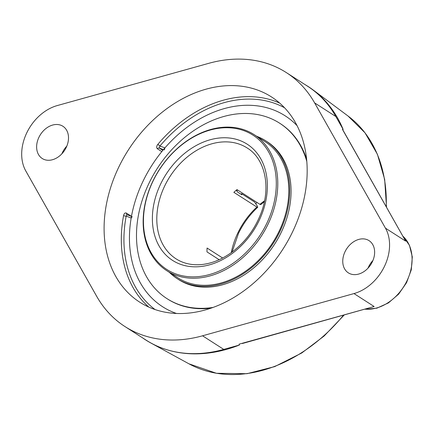 <?xml version="1.0" encoding="UTF-8"?>
<svg xmlns="http://www.w3.org/2000/svg" width="434" height="434" viewBox="0 0 434 434"><rect width="100%" height="100%" fill="white"/><g stroke="black" fill="none" stroke-linecap="round" stroke-linejoin="round"><path stroke-width="0.65" d="M305.069 84.625A150.522 113.345 122.7 0 1 313.098 89.941A150.522 113.345 122.7 0 1 343.158 129.468L342.431 129.359M344.346 132.565L343.272 130.661M242.579 343.446L247.505 342.073M239.042 344.178L239.411 345.041A150.522 113.345 122.7 0 1 161.931 348.046A150.522 113.345 122.7 0 1 150.712 342.925A150.522 113.345 122.7 0 1 142.536 337.842M342.48 129.446L405.622 241.103L343.164 130.466M343.158 129.468L335.835 116.518A144.668 108.939 -57.3 0 0 307.511 86.187L286.304 72.576A144.668 108.939 122.7 0 1 314.628 102.907L385.463 228.165A42.548 32.04 122.7 0 1 353.981 293.574L202.548 335.797A144.668 108.939 122.7 0 1 124.959 326.558A144.668 108.939 122.7 0 1 96.636 296.232L25.801 170.974A42.548 32.04 122.7 0 1 26.805 132.761A42.548 32.04 122.7 0 1 57.283 105.56L208.716 63.337A144.668 108.939 122.7 0 1 286.304 72.576M66.825 146.09A19.15 14.42 -57.3 0 0 62.491 152.415A19.15 14.42 -57.3 0 0 61.878 153.804M242.4 343.5L374.141 306.518L239.145 344.151M131.475 216.338L126.446 213.11C125.084 212.546 124.129 213.354 123.587 215.546A121.943 91.824 -57.3 0 0 148.781 307.077M131.469 216.382L127.016 214.716L126.175 216.143A1.893 0.591 10.6 0 1 123.587 215.546M164.323 149.958L164.92 147.902A113.431 85.417 122.7 0 1 261.707 106.552A113.431 85.417 122.7 0 0 143.09 181.103A113.431 85.417 122.7 0 0 144.419 289.283A117.012 117.012 0 0 0 144.419 289.288A113.431 85.417 122.7 0 0 174.978 312.925A113.431 85.417 122.7 0 0 176.508 313.478A113.431 85.417 122.7 0 1 144.419 289.283A113.431 85.417 122.7 0 1 131.177 218.009L132.213 216.674M279.702 103.108A121.943 91.824 -57.3 0 0 275.433 101.355A121.943 91.824 -57.3 0 0 157.862 144.332L159.918 146.03L159.267 148.07A1.893 1.427 -57.3 0 0 157.406 148.786L161.806 151.607M157.862 144.332C156.43 146.236 156.278 147.723 157.406 148.786M261.707 106.552A113.431 85.417 122.7 0 1 297.068 125.654A113.431 85.417 122.7 0 0 261.707 106.552A117.012 117.012 0 0 0 261.707 106.552M258.219 90.305A121.943 91.824 122.7 0 1 271.505 96.945A121.943 91.824 122.7 0 1 287.97 240.729A121.943 91.824 122.7 0 1 153.045 308.829A121.943 91.824 122.7 0 1 139.764 302.189A121.943 91.824 122.7 0 1 123.294 158.41A121.943 91.824 122.7 0 1 258.219 90.305M372.952 260.454A19.15 14.42 -57.3 0 0 368.618 266.78A19.15 14.42 -57.3 0 0 367.999 268.169M345.057 251.655A19.15 14.42 122.7 0 1 369.036 240.637A19.15 14.42 122.7 0 1 370.826 264.539A19.15 14.42 122.7 0 1 348.35 272.861A19.15 14.42 122.7 0 1 345.057 251.655M38.93 137.29A19.15 14.42 122.7 0 1 62.914 126.272A19.15 14.42 122.7 0 1 64.704 150.175A19.15 14.42 122.7 0 1 42.228 158.502A19.15 14.42 122.7 0 1 38.93 137.29M124.959 326.558L146.166 340.169A144.668 108.939 -57.3 0 0 161.931 348.046A144.668 108.939 -57.3 0 0 223.754 349.408L239.411 345.041M175.602 275.107A80.843 60.879 -57.3 0 0 265.049 229.955A80.843 60.879 -57.3 0 0 254.134 134.632A80.843 60.879 -57.3 0 0 245.324 130.227A80.843 60.879 -57.3 0 0 155.877 175.379A80.843 60.879 -57.3 0 0 166.792 270.702A80.843 60.879 -57.3 0 0 175.602 275.107M236.253 190.211L237.756 192.132L241.879 194.779L241.602 193.689A74.464 56.073 -57.3 0 0 241.022 194.226M241.147 194.307A73.4 55.27 122.7 0 1 241.44 194.036M241.602 193.689L254.557 202.011L257.319 206.058L257.725 207.224L257.357 207.349L233.861 192.343A65.859 49.595 -57.3 0 1 236.964 189.609L260.102 204.457L260.763 204.588L264.371 201.745M219.165 259.706L206.991 251.894A65.859 49.595 -57.3 0 1 207.067 248.026L222.631 258.013M175.472 273.778A79.78 60.076 122.7 0 1 177.859 148.162A79.78 60.076 122.7 0 1 276.29 184.933A79.78 60.076 122.7 0 1 175.472 273.778M166.792 270.702L177.826 277.787A80.843 60.879 -57.3 0 0 261.409 257.297A80.843 60.879 -57.3 0 0 265.169 141.717L254.134 134.632M169.423 272.395A81.928 61.693 -57.3 0 0 177.246 278.699A81.928 61.693 -57.3 0 0 261.946 257.932A81.928 61.693 -57.3 0 0 265.754 140.806A81.928 61.693 -57.3 0 0 256.765 136.319M306.805 161.47A104.247 78.5 -57.3 0 0 279.604 123.175A104.247 78.5 -57.3 0 0 171.831 149.6A104.247 78.5 -57.3 0 0 166.982 298.635L167.584 299.021A104.247 78.5 -57.3 0 0 210.951 308.183M306.594 159.169A104.247 78.5 -57.3 0 0 280.207 123.56L279.604 123.175M166.982 298.635A104.247 78.5 -57.3 0 0 213.127 307.413M177.246 278.699L178.596 279.567A81.928 61.693 -57.3 0 0 263.297 258.8A81.928 61.693 -57.3 0 0 267.105 141.674L265.754 140.806M236.649 190.884A74.464 56.073 122.7 0 1 237.599 190.016M257.036 202.494A74.464 56.073 -57.3 0 0 255.854 203.579M343.397 315.339A147.446 111.028 122.7 0 1 199.96 368.851A147.446 111.028 122.7 0 1 188.969 363.828L150.712 342.925M313.098 89.941L348.035 116.019A147.446 111.028 122.7 0 1 386.233 206.633M314.628 102.907L335.835 116.518M385.463 228.165L405.622 241.103M403.012 236.297A42.548 32.04 122.7 0 1 406.3 282.176A42.548 32.04 122.7 0 1 365.466 309.187M353.981 293.574L374.141 306.518M126.446 213.11A1.893 1.427 -57.3 0 0 126.95 214.689A1.893 1.427 -57.3 0 0 126.983 214.705M155.041 309.54A120.05 90.402 122.7 0 1 126.175 216.143L131.177 218.009M164.92 147.902L159.918 146.03A120.05 90.402 122.7 0 1 284.552 107.773M162.831 150.359L159.267 148.07L163.444 149.627M202.548 335.797L223.754 349.408M256.836 207.094A65.859 49.595 -57.3 0 0 237.886 232.857A65.859 49.595 -57.3 0 0 231.268 252.648M264.566 200.774A65.859 49.595 -57.3 0 0 259.939 204.354M240.04 144.413A65.859 49.595 122.7 0 1 247.217 147.999C265.038 158.811 271.31 187.011 260.877 213.604C254.628 229.597 244.847 242.552 231.523 252.469C222.051 259.282 212.356 263.281 202.428 264.463C192.441 265.537 183.653 263.666 176.063 258.848A65.859 49.595 122.7 0 1 164.725 185.898A65.859 49.595 122.7 0 1 240.04 144.413M160.688 183.913A69.049 51.993 -57.3 0 0 180.099 264.16A69.049 51.993 -57.3 0 0 259.06 220.667A69.049 51.993 -57.3 0 0 239.649 140.421A69.049 51.993 -57.3 0 0 160.688 183.913M348.035 116.019L365.021 132.831L377.417 154.303L384.676 179.437L386.504 207.105M344.075 315.149L324.117 336.019L301.766 352.978L274.684 366.616L247.011 373.696L216.457 373.289L188.969 363.828M365.216 309.258L376.848 308.183L388.397 302.932L398.662 294.106L406.571 282.653L411.291 269.796L412.3 256.885L409.452 245.286L402.991 236.264M232.071 252.062L238.488 233.394C243.322 223.423 249.718 214.732 257.666 207.316"/></g></svg>
